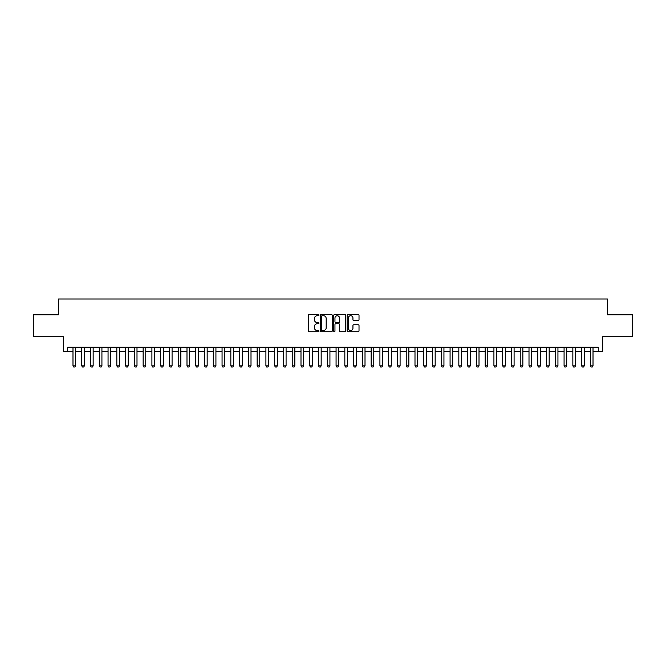 <?xml version="1.0" encoding="UTF-8"?>
<svg xmlns="http://www.w3.org/2000/svg" width="666" height="666" viewBox="0 0 666 666"><rect width="100%" height="100%" fill="white"/><g stroke="black" fill="none" stroke-linecap="round" stroke-linejoin="round"><path stroke-width="1" d="M318.972 315.126A0.599 0.599 0 0 0 318.365 314.527L309.224 314.527A0.857 0.857 0 0 0 308.358 315.384L308.358 330.885A0.857 0.857 0 0 0 309.224 331.743L318.365 331.743A0.599 0.599 0 0 0 318.972 331.144A0.599 0.599 0 0 0 318.365 330.536L317.183 330.536A2.756 2.756 0 0 1 314.427 327.78L314.427 326.49A2.756 2.756 0 0 1 317.183 323.734L318.365 323.734A0.599 0.599 0 0 0 318.972 323.135A0.599 0.599 0 0 0 318.365 322.535L317.183 322.535A2.756 2.756 0 0 1 314.427 319.78L314.427 318.49A2.756 2.756 0 0 1 317.183 315.734L318.365 315.734A0.599 0.599 0 0 0 318.972 315.126M358.158 320.596A0.857 0.857 0 0 0 359.016 319.73L359.016 315.384A0.857 0.857 0 0 0 358.158 314.527L348.002 314.527A0.857 0.857 0 0 0 347.136 315.384L347.136 330.885A0.857 0.857 0 0 0 348.002 331.743L358.158 331.743A0.857 0.857 0 0 0 359.016 330.885L359.016 325.632A0.857 0.857 0 0 0 358.158 324.767L353.812 324.767A0.857 0.857 0 0 0 352.947 325.632L352.947 328.238A2.306 2.306 0 0 1 350.649 330.536A2.306 2.306 0 0 1 348.343 328.238L348.343 318.032A2.306 2.306 0 0 1 350.649 315.734A2.306 2.306 0 0 1 352.947 318.032L352.947 319.73A0.857 0.857 0 0 0 353.812 320.596L358.158 320.596M67.724 351.631L67.724 347.252L598.276 347.252L598.276 351.631L602.663 351.631L602.663 336.73L632.7 336.73L632.7 314.802L607.484 314.802L607.484 299.017L58.516 299.017L58.516 314.802L33.3 314.802L33.3 336.73L63.337 336.73L63.337 351.631L72.985 351.631M332.251 315.384A0.857 0.857 0 0 0 331.385 314.527L321.228 314.527A0.857 0.857 0 0 0 320.371 315.384L320.371 330.885A0.857 0.857 0 0 0 321.228 331.743L331.385 331.743A0.857 0.857 0 0 0 332.251 330.885L332.251 315.384M334.615 314.527L344.772 314.527A0.857 0.857 0 0 1 345.629 315.384L345.629 330.885A0.857 0.857 0 0 1 344.772 331.743L340.426 331.743A0.857 0.857 0 0 1 339.56 330.885L339.56 324.6A0.857 0.857 0 0 0 338.703 323.734L335.822 323.734A0.857 0.857 0 0 0 334.956 324.6L334.956 331.144A0.599 0.599 0 0 1 334.357 331.743A0.599 0.599 0 0 1 333.749 331.144L333.749 315.384A0.857 0.857 0 0 1 334.615 314.527M75.616 351.631L81.752 351.631M84.382 351.631L90.518 351.631M93.148 351.631L99.292 351.631M101.923 351.631L108.059 351.631M110.689 351.631L116.833 351.631M119.464 351.631L125.599 351.631M128.23 351.631L134.365 351.631M136.996 351.631L143.14 351.631M145.771 351.631L151.906 351.631M154.537 351.631L160.681 351.631M163.312 351.631L169.447 351.631M172.078 351.631L178.213 351.631M180.844 351.631L186.988 351.631M189.619 351.631L195.754 351.631M198.385 351.631L204.529 351.631M207.159 351.631L213.295 351.631M215.926 351.631L222.061 351.631M224.692 351.631L230.836 351.631M233.466 351.631L239.602 351.631M242.233 351.631L248.376 351.631M251.007 351.631L257.143 351.631M259.773 351.631L265.909 351.631M268.54 351.631L274.683 351.631M277.314 351.631L283.45 351.631M286.08 351.631L292.224 351.631M294.855 351.631L300.99 351.631M303.621 351.631L309.757 351.631M312.396 351.631L318.531 351.631M321.162 351.631L327.297 351.631M329.928 351.631L336.072 351.631M338.703 351.631L344.838 351.631M347.469 351.631L353.604 351.631M356.243 351.631L362.379 351.631M365.01 351.631L371.145 351.631M373.776 351.631L379.92 351.631M382.55 351.631L388.686 351.631M391.317 351.631L397.46 351.631M400.091 351.631L406.227 351.631M408.857 351.631L414.993 351.631M417.624 351.631L423.767 351.631M426.398 351.631L432.534 351.631M435.164 351.631L441.308 351.631M443.939 351.631L450.074 351.631M452.705 351.631L458.841 351.631M461.471 351.631L467.615 351.631M470.246 351.631L476.381 351.631M479.012 351.631L485.156 351.631M487.787 351.631L493.922 351.631M496.553 351.631L502.688 351.631M505.319 351.631L511.463 351.631M514.094 351.631L520.229 351.631M522.86 351.631L529.004 351.631M531.635 351.631L537.77 351.631M540.401 351.631L546.536 351.631M549.167 351.631L555.311 351.631M557.942 351.631L564.077 351.631M566.708 351.631L572.852 351.631M575.482 351.631L581.618 351.631M584.248 351.631L590.384 351.631M593.015 351.631L598.276 351.631M322.178 315.734A0.599 0.599 0 0 0 321.57 316.333L321.57 329.936A0.599 0.599 0 0 0 322.178 330.536L323.426 330.536A2.756 2.756 0 0 0 326.182 327.78L326.182 318.49A2.756 2.756 0 0 0 323.426 315.734L322.178 315.734M339.56 318.073A2.306 2.306 0 0 0 337.262 315.776A2.306 2.306 0 0 0 334.956 318.073L334.956 321.67A0.857 0.857 0 0 0 335.822 322.535L338.703 322.535A0.857 0.857 0 0 0 339.56 321.67L339.56 318.073M75.616 347.252L75.616 365.842L74.958 366.983L73.643 366.983L72.985 365.842L72.985 347.252M72.985 365.842L75.616 365.842M84.382 347.252L84.382 365.842L83.725 366.983L82.409 366.983L81.752 365.842L81.752 347.252M81.752 365.842L84.382 365.842M93.148 347.252L93.148 365.842L92.491 366.983L91.175 366.983L90.518 365.842L90.518 347.252M90.518 365.842L93.148 365.842M101.923 347.252L101.923 365.842L101.265 366.983L99.95 366.983L99.292 365.842L99.292 347.252M99.292 365.842L101.923 365.842M110.689 347.252L110.689 365.842L110.032 366.983L108.716 366.983L108.059 365.842L108.059 347.252M108.059 365.842L110.689 365.842M119.464 347.252L119.464 365.842L118.806 366.983L117.491 366.983L116.833 365.842L116.833 347.252M116.833 365.842L119.464 365.842M128.23 347.252L128.23 365.842L127.572 366.983L126.257 366.983L125.599 365.842L125.599 347.252M125.599 365.842L128.23 365.842M136.996 347.252L136.996 365.842L136.339 366.983L135.023 366.983L134.365 365.842L134.365 347.252M134.365 365.842L136.996 365.842M145.771 347.252L145.771 365.842L145.113 366.983L143.798 366.983L143.14 365.842L143.14 347.252M143.14 365.842L145.771 365.842M154.537 347.252L154.537 365.842L153.879 366.983L152.564 366.983L151.906 365.842L151.906 347.252M151.906 365.842L154.537 365.842M163.312 347.252L163.312 365.842L162.654 366.983L161.339 366.983L160.681 365.842L160.681 347.252M160.681 365.842L163.312 365.842M172.078 347.252L172.078 365.842L171.42 366.983L170.105 366.983L169.447 365.842L169.447 347.252M169.447 365.842L172.078 365.842M180.844 347.252L180.844 365.842L180.186 366.983L178.871 366.983L178.213 365.842L178.213 347.252M178.213 365.842L180.844 365.842M189.619 347.252L189.619 365.842L188.961 366.983L187.645 366.983L186.988 365.842L186.988 347.252M186.988 365.842L189.619 365.842M198.385 347.252L198.385 365.842L197.727 366.983L196.412 366.983L195.754 365.842L195.754 347.252M195.754 365.842L198.385 365.842M207.159 347.252L207.159 365.842L206.502 366.983L205.186 366.983L204.529 365.842L204.529 347.252M204.529 365.842L207.159 365.842M215.926 347.252L215.926 365.842L215.268 366.983L213.953 366.983L213.295 365.842L213.295 347.252M213.295 365.842L215.926 365.842M224.692 347.252L224.692 365.842L224.034 366.983L222.719 366.983L222.061 365.842L222.061 347.252M222.061 365.842L224.692 365.842M233.466 347.252L233.466 365.842L232.809 366.983L231.493 366.983L230.836 365.842L230.836 347.252M230.836 365.842L233.466 365.842M242.233 347.252L242.233 365.842L241.575 366.983L240.26 366.983L239.602 365.842L239.602 347.252M239.602 365.842L242.233 365.842M251.007 347.252L251.007 365.842L250.349 366.983L249.034 366.983L248.376 365.842L248.376 347.252M248.376 365.842L251.007 365.842M259.773 347.252L259.773 365.842L259.116 366.983L257.8 366.983L257.143 365.842L257.143 347.252M257.143 365.842L259.773 365.842M268.54 347.252L268.54 365.842L267.882 366.983L266.567 366.983L265.909 365.842L265.909 347.252M265.909 365.842L268.54 365.842M277.314 347.252L277.314 365.842L276.656 366.983L275.341 366.983L274.683 365.842L274.683 347.252M274.683 365.842L277.314 365.842M286.08 347.252L286.08 365.842L285.423 366.983L284.107 366.983L283.45 365.842L283.45 347.252M283.45 365.842L286.08 365.842M294.855 347.252L294.855 365.842L294.197 366.983L292.882 366.983L292.224 365.842L292.224 347.252M292.224 365.842L294.855 365.842M303.621 347.252L303.621 365.842L302.963 366.983L301.648 366.983L300.99 365.842L300.99 347.252M300.99 365.842L303.621 365.842M312.396 347.252L312.396 365.842L311.738 366.983L310.414 366.983L309.757 365.842L309.757 347.252M309.757 365.842L312.396 365.842M321.162 347.252L321.162 365.842L320.504 366.983L319.189 366.983L318.531 365.842L318.531 347.252M318.531 365.842L321.162 365.842M329.928 347.252L329.928 365.842L329.27 366.983L327.955 366.983L327.297 365.842L327.297 347.252M327.297 365.842L329.928 365.842M338.703 347.252L338.703 365.842L338.045 366.983L336.73 366.983L336.072 365.842L336.072 347.252M336.072 365.842L338.703 365.842M347.469 347.252L347.469 365.842L346.811 366.983L345.496 366.983L344.838 365.842L344.838 347.252M344.838 365.842L347.469 365.842M356.243 347.252L356.243 365.842L355.586 366.983L354.262 366.983L353.604 365.842L353.604 347.252M353.604 365.842L356.243 365.842M365.01 347.252L365.01 365.842L364.352 366.983L363.037 366.983L362.379 365.842L362.379 347.252M362.379 365.842L365.01 365.842M373.776 347.252L373.776 365.842L373.118 366.983L371.803 366.983L371.145 365.842L371.145 347.252M371.145 365.842L373.776 365.842M382.55 347.252L382.55 365.842L381.893 366.983L380.577 366.983L379.92 365.842L379.92 347.252M379.92 365.842L382.55 365.842M391.317 347.252L391.317 365.842L390.659 366.983L389.344 366.983L388.686 365.842L388.686 347.252M388.686 365.842L391.317 365.842M400.091 347.252L400.091 365.842L399.434 366.983L398.118 366.983L397.46 365.842L397.46 347.252M397.46 365.842L400.091 365.842M408.857 347.252L408.857 365.842L408.2 366.983L406.884 366.983L406.227 365.842L406.227 347.252M406.227 365.842L408.857 365.842M417.624 347.252L417.624 365.842L416.966 366.983L415.651 366.983L414.993 365.842L414.993 347.252M414.993 365.842L417.624 365.842M426.398 347.252L426.398 365.842L425.74 366.983L424.425 366.983L423.767 365.842L423.767 347.252M423.767 365.842L426.398 365.842M435.164 347.252L435.164 365.842L434.507 366.983L433.191 366.983L432.534 365.842L432.534 347.252M432.534 365.842L435.164 365.842M443.939 347.252L443.939 365.842L443.281 366.983L441.966 366.983L441.308 365.842L441.308 347.252M441.308 365.842L443.939 365.842M452.705 347.252L452.705 365.842L452.048 366.983L450.732 366.983L450.074 365.842L450.074 347.252M450.074 365.842L452.705 365.842M461.471 347.252L461.471 365.842L460.814 366.983L459.498 366.983L458.841 365.842L458.841 347.252M458.841 365.842L461.471 365.842M470.246 347.252L470.246 365.842L469.588 366.983L468.273 366.983L467.615 365.842L467.615 347.252M467.615 365.842L470.246 365.842M479.012 347.252L479.012 365.842L478.355 366.983L477.039 366.983L476.381 365.842L476.381 347.252M476.381 365.842L479.012 365.842M487.787 347.252L487.787 365.842L487.129 366.983L485.814 366.983L485.156 365.842L485.156 347.252M485.156 365.842L487.787 365.842M496.553 347.252L496.553 365.842L495.895 366.983L494.58 366.983L493.922 365.842L493.922 347.252M493.922 365.842L496.553 365.842M505.319 347.252L505.319 365.842L504.662 366.983L503.346 366.983L502.688 365.842L502.688 347.252M502.688 365.842L505.319 365.842M514.094 347.252L514.094 365.842L513.436 366.983L512.121 366.983L511.463 365.842L511.463 347.252M511.463 365.842L514.094 365.842M522.86 347.252L522.86 365.842L522.202 366.983L520.887 366.983L520.229 365.842L520.229 347.252M520.229 365.842L522.86 365.842M531.635 347.252L531.635 365.842L530.977 366.983L529.661 366.983L529.004 365.842L529.004 347.252M529.004 365.842L531.635 365.842M540.401 347.252L540.401 365.842L539.743 366.983L538.428 366.983L537.77 365.842L537.77 347.252M537.77 365.842L540.401 365.842M549.167 347.252L549.167 365.842L548.509 366.983L547.194 366.983L546.536 365.842L546.536 347.252M546.536 365.842L549.167 365.842M557.942 347.252L557.942 365.842L557.284 366.983L555.968 366.983L555.311 365.842L555.311 347.252M555.311 365.842L557.942 365.842M566.708 347.252L566.708 365.842L566.05 366.983L564.735 366.983L564.077 365.842L564.077 347.252M564.077 365.842L566.708 365.842M575.482 347.252L575.482 365.842L574.825 366.983L573.509 366.983L572.852 365.842L572.852 347.252M572.852 365.842L575.482 365.842M584.248 347.252L584.248 365.842L583.591 366.983L582.275 366.983L581.618 365.842L581.618 347.252M581.618 365.842L584.248 365.842M593.015 347.252L593.015 365.842L592.357 366.983L591.042 366.983L590.384 365.842L590.384 347.252M590.384 365.842L593.015 365.842"/></g></svg>
